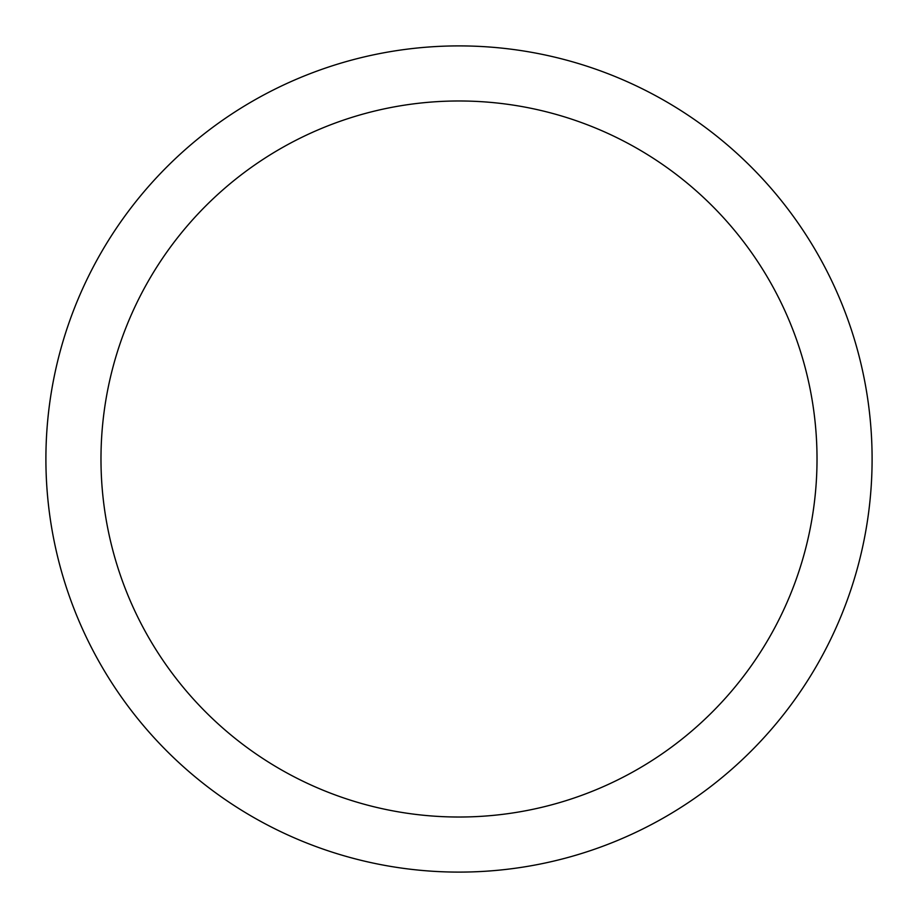 <?xml version="1.0" encoding="UTF-8"?>
<svg xmlns="http://www.w3.org/2000/svg" width="918" height="918" viewBox="0 0 918 918"><rect width="100%" height="100%" fill="white"/><g stroke="black" fill="none" stroke-linecap="round" stroke-linejoin="round"><path stroke-width="1.38" d="M45.9 459A413.1 413.1 0 0 0 459 872.1A413.1 413.1 0 0 0 872.1 459A413.1 413.1 0 0 0 459 45.9A413.1 413.1 0 0 0 45.9 459M817.02 459A358.02 358.02 0 0 1 459 817.02A358.02 358.02 0 0 1 100.98 459A358.02 358.02 0 0 1 459 100.98A358.02 358.02 0 0 1 817.02 459"/></g></svg>
